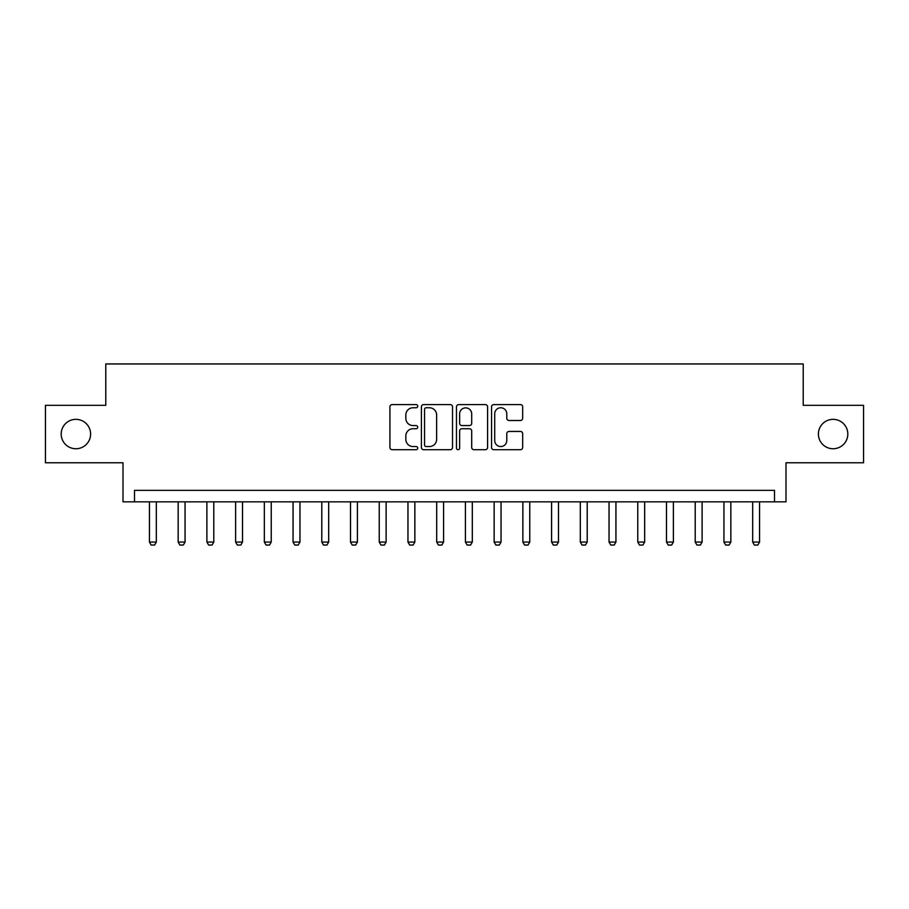 <?xml version="1.0" encoding="UTF-8"?>
<svg xmlns="http://www.w3.org/2000/svg" width="909" height="909" viewBox="0 0 909 909"><rect width="100%" height="100%" fill="white"/><g stroke="black" fill="none" stroke-linecap="round" stroke-linejoin="round"><path stroke-width="1.36" d="M417.731 406.175A1.579 1.579 0 0 0 416.152 404.596L392.188 404.596A2.261 2.261 0 0 0 389.927 406.857L389.927 447.455A2.261 2.261 0 0 0 392.188 449.705L416.152 449.705A1.579 1.579 0 0 0 417.731 448.126A1.579 1.579 0 0 0 416.152 446.558L413.05 446.558A7.215 7.215 0 0 1 405.834 439.331L405.834 435.945A7.215 7.215 0 0 1 413.05 428.73L416.152 428.73A1.579 1.579 0 0 0 417.731 427.15A1.579 1.579 0 0 0 416.152 425.571L413.05 425.571A7.215 7.215 0 0 1 405.834 418.356L405.834 414.97A7.215 7.215 0 0 1 413.05 407.755L416.152 407.755A1.579 1.579 0 0 0 417.731 406.175M818.395 434.048A14.703 14.703 0 0 0 833.099 448.751A14.703 14.703 0 0 0 847.813 434.048A14.703 14.703 0 0 0 833.099 419.344A14.703 14.703 0 0 0 818.395 434.048M61.187 434.048A14.703 14.703 0 0 0 75.901 448.751A14.703 14.703 0 0 0 90.605 434.048A14.703 14.703 0 0 0 75.901 419.344A14.703 14.703 0 0 0 61.187 434.048M520.425 420.503A2.261 2.261 0 0 0 522.675 418.242L522.675 406.857A2.261 2.261 0 0 0 520.425 404.596L493.803 404.596A2.261 2.261 0 0 0 491.553 406.857L491.553 447.455A2.261 2.261 0 0 0 493.803 449.705L520.425 449.705A2.261 2.261 0 0 0 522.675 447.455L522.675 433.695A2.261 2.261 0 0 0 520.425 431.434L509.029 431.434A2.261 2.261 0 0 0 506.779 433.695L506.779 440.513A6.033 6.033 0 0 1 500.745 446.558A6.033 6.033 0 0 1 494.712 440.513L494.712 413.788A6.033 6.033 0 0 1 500.745 407.755A6.033 6.033 0 0 1 506.779 413.788L506.779 418.242A2.261 2.261 0 0 0 509.029 420.503L520.425 420.503M774.502 501.836L785.99 501.836L785.99 462.772L863.55 462.772L863.55 405.323L803.226 405.323L803.226 363.952L105.774 363.952L105.774 405.323L45.45 405.323L45.45 462.772L123.01 462.772L123.01 501.836L774.502 501.836L774.502 490.349L134.498 490.349L134.498 501.836M452.523 406.857A2.261 2.261 0 0 0 450.273 404.596L423.651 404.596A2.261 2.261 0 0 0 421.401 406.857L421.401 447.455A2.261 2.261 0 0 0 423.651 449.705L450.273 449.705A2.261 2.261 0 0 0 452.523 447.455L452.523 406.857M458.727 404.596L485.349 404.596A2.261 2.261 0 0 1 487.599 406.857L487.599 447.455A2.261 2.261 0 0 1 485.349 449.705L473.953 449.705A2.261 2.261 0 0 1 471.703 447.455L471.703 430.991A2.261 2.261 0 0 0 469.442 428.73L461.886 428.73A2.261 2.261 0 0 0 459.636 430.991L459.636 448.126A1.579 1.579 0 0 1 458.056 449.705A1.579 1.579 0 0 1 456.477 448.126L456.477 406.857A2.261 2.261 0 0 1 458.727 404.596M426.139 407.755A1.579 1.579 0 0 0 424.56 409.334L424.56 444.978A1.579 1.579 0 0 0 426.139 446.558L429.4 446.558A7.215 7.215 0 0 0 436.627 439.331L436.627 414.97A7.215 7.215 0 0 0 429.4 407.755L426.139 407.755M471.703 413.902A6.033 6.033 0 0 0 465.669 407.868A6.033 6.033 0 0 0 459.636 413.902L459.636 423.321A2.261 2.261 0 0 0 461.886 425.571L469.442 425.571A2.261 2.261 0 0 0 471.703 423.321L471.703 413.902M149.44 501.836L149.44 542.059L156.325 542.059L156.325 501.836M156.325 542.059L154.61 545.048L151.155 545.048L149.44 542.059M178.164 501.836L178.164 542.059L185.061 542.059L185.061 501.836M185.061 542.059L183.334 545.048L179.88 545.048L178.164 542.059M206.888 501.836L206.888 542.059L213.785 542.059L213.785 501.836M213.785 542.059L212.058 545.048L208.615 545.048L206.888 542.059M235.613 501.836L235.613 542.059L242.51 542.059L242.51 501.836M242.51 542.059L240.783 545.048L237.34 545.048L235.613 542.059M264.337 501.836L264.337 542.059L271.234 542.059L271.234 501.836M271.234 542.059L269.507 545.048L266.064 545.048L264.337 542.059M293.062 501.836L293.062 542.059L299.959 542.059L299.959 501.836M299.959 542.059L298.232 545.048L294.789 545.048L293.062 542.059M321.786 501.836L321.786 542.059L328.683 542.059L328.683 501.836M328.683 542.059L326.956 545.048L323.513 545.048L321.786 542.059M350.51 501.836L350.51 542.059L357.407 542.059L357.407 501.836M357.407 542.059L355.68 545.048L352.238 545.048L350.51 542.059M379.235 501.836L379.235 542.059L386.132 542.059L386.132 501.836M386.132 542.059L384.405 545.048L380.962 545.048L379.235 542.059M407.959 501.836L407.959 542.059L414.856 542.059L414.856 501.836M414.856 542.059L413.141 545.048L409.686 545.048L407.959 542.059M436.695 501.836L436.695 542.059L443.581 542.059L443.581 501.836M443.581 542.059L441.865 545.048L438.411 545.048L436.695 542.059M465.419 501.836L465.419 542.059L472.305 542.059L472.305 501.836M472.305 542.059L470.589 545.048L467.135 545.048L465.419 542.059M494.144 501.836L494.144 542.059L501.041 542.059L501.041 501.836M501.041 542.059L499.314 545.048L495.859 545.048L494.144 542.059M522.868 501.836L522.868 542.059L529.765 542.059L529.765 501.836M529.765 542.059L528.038 545.048L524.595 545.048L522.868 542.059M551.593 501.836L551.593 542.059L558.49 542.059L558.49 501.836M558.49 542.059L556.763 545.048L553.32 545.048L551.593 542.059M580.317 501.836L580.317 542.059L587.214 542.059L587.214 501.836M587.214 542.059L585.487 545.048L582.044 545.048L580.317 542.059M609.041 501.836L609.041 542.059L615.938 542.059L615.938 501.836M615.938 542.059L614.211 545.048L610.768 545.048L609.041 542.059M637.766 501.836L637.766 542.059L644.663 542.059L644.663 501.836M644.663 542.059L642.936 545.048L639.493 545.048L637.766 542.059M666.49 501.836L666.49 542.059L673.387 542.059L673.387 501.836M673.387 542.059L671.66 545.048L668.217 545.048L666.49 542.059M695.215 501.836L695.215 542.059L702.112 542.059L702.112 501.836M702.112 542.059L700.385 545.048L696.942 545.048L695.215 542.059M723.939 501.836L723.939 542.059L730.836 542.059L730.836 501.836M730.836 542.059L729.12 545.048L725.666 545.048L723.939 542.059M752.675 501.836L752.675 542.059L759.56 542.059L759.56 501.836M759.56 542.059L757.845 545.048L754.39 545.048L752.675 542.059"/></g></svg>
